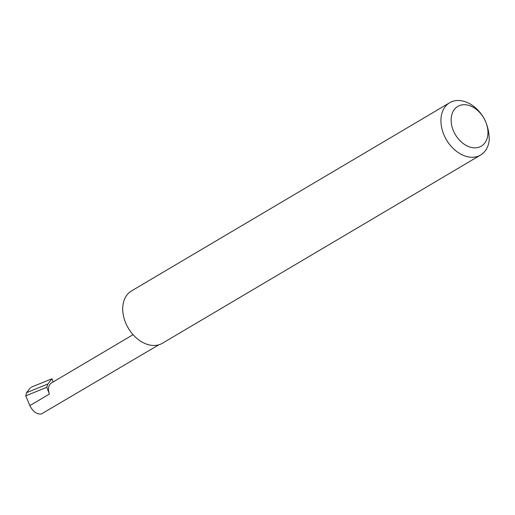 <?xml version="1.0" encoding="UTF-8"?>
<svg xmlns="http://www.w3.org/2000/svg" width="515" height="515" viewBox="0 0 515 515"><rect width="100%" height="100%" fill="white"/><g stroke="black" fill="none" stroke-linecap="round" stroke-linejoin="round"><path stroke-width="0.77" d="M158.858 344.793L41.213 414.066C36.61 414.305 32.825 411.485 29.857 405.608L25.75 395.835L26.561 392.662L47.837 384.029L51.918 378.795L53.161 381.956M477.875 147.515A23.091 16.467 59.4 0 0 485.98 122.506A23.091 16.467 59.4 0 0 461.228 105.041A23.091 16.467 59.4 0 0 453.123 130.05A23.091 16.467 59.4 0 0 477.875 147.515M489.25 139.874A30.385 21.669 -120.6 0 1 480.617 155.028A30.385 21.669 -120.6 0 1 476.105 156.824A30.385 21.669 -120.6 0 1 444.889 136.926A30.385 21.669 -120.6 0 1 449.685 102.73A30.385 21.669 -120.6 0 1 454.198 100.934A30.385 21.669 -120.6 0 1 477.366 109.547C485.13 117.394 489.089 127.508 489.25 139.874M480.617 155.028L162.425 343.248A30.385 21.669 -120.6 0 1 157.905 345.044A30.385 21.669 -120.6 0 1 126.69 325.145A30.385 21.669 -120.6 0 1 131.486 290.943L449.685 102.73M133.082 334.679L51.635 382.857A10.912 7.783 59.4 0 0 49.427 394.033L46.788 387.299L47.837 384.029M46.788 387.299L25.75 395.835M26.561 392.662L30.411 387.763M51.918 378.795L31.145 387.222M49.427 394.033L29.857 405.608"/></g></svg>
